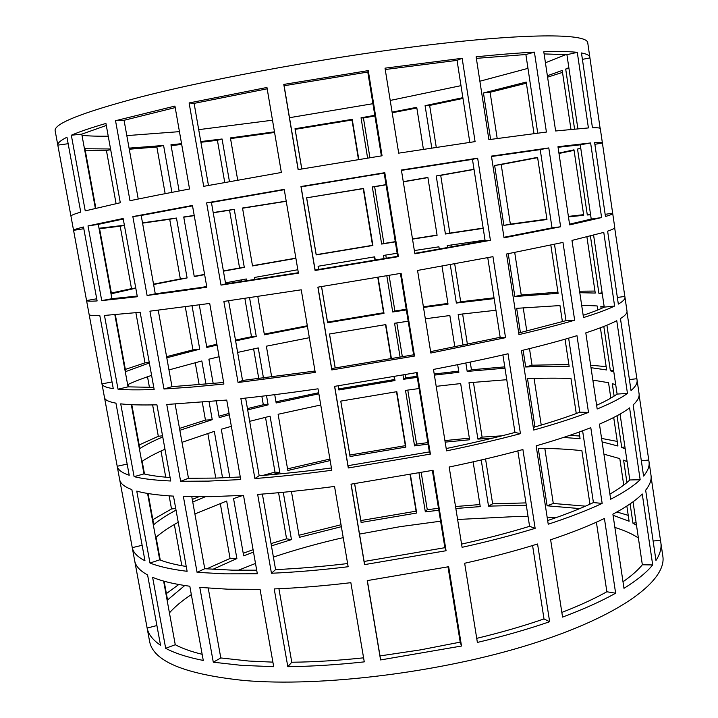 <?xml version="1.0" encoding="UTF-8"?>
<svg xmlns="http://www.w3.org/2000/svg" width="718" height="718" viewBox="0 0 718 718"><rect width="100%" height="100%" fill="white"/><g stroke="black" fill="none" stroke-linecap="round" stroke-linejoin="round"><path stroke-width="1.08" d="M278.925 588.724L291.777 662.238C314.304 661.987 338.241 660.515 363.577 657.832M367.347 580.593L380.01 655.911L420.335 649.907L460.202 642.134L447.996 566.843M476.725 638.356C501.02 632.513 523.44 626.042 544.002 618.934L532.577 545.527M561.835 612.427C579.309 605.651 594.325 598.767 606.872 591.758L596.389 522.201M623 581.786C631.391 575.935 637.835 570.271 642.341 564.779L633.034 501.81M636.507 525.307L632.953 523.207L630.09 503.901M626.931 482.541L623.61 460.121L627.11 461.746M603.928 454.171L619.805 458.614L623.736 485.09M626.85 506.064L629.103 521.25L613.064 515.282M579.767 508.586L547.107 505.795L538.24 448.301C554.143 448.427 568.692 449.217 581.876 450.68L589.954 504.171M262.384 494.065L275.586 569.598C298.132 568.602 322.149 566.583 347.611 563.558M351.129 484.156L364.125 561.458L444.891 547.69L432.362 470.416M461.566 544.109C486.086 538.617 508.766 532.693 529.588 526.33L517.84 450.895M547.663 520.541C565.38 514.555 580.638 508.568 593.427 502.573L582.603 430.791M609.896 494.101C618.476 489.173 625.118 484.462 629.803 479.965L620.056 414.08M625.216 448.965L621.725 447.431L617.04 415.758M614.123 396.094L612.283 383.645L615.712 384.695M592.862 380.109L608.541 382.703L610.83 398.095M613.71 417.499L617.938 446.022L602.088 441.884M534.946 426.923L527.506 378.664C543.382 378.063 557.868 378.009 570.981 378.503L576.267 413.532M579.076 432.083L580.072 438.707L563.513 437.441M245.61 398.086L259.171 475.684C281.743 473.916 305.832 471.349 331.42 467.965M334.678 386.356L348.015 465.677L429.364 451.918L416.512 372.624M446.201 448.544C470.954 443.41 493.876 438.052 514.977 432.451L502.905 354.943M533.294 427.407C551.262 422.229 566.762 417.167 579.803 412.213L568.638 338.16M596.622 405.284C605.409 401.308 612.23 397.575 617.103 394.083L606.916 325.218M613.8 371.762L610.381 370.811L603.811 326.466M601.163 308.543L600.831 306.308L604.188 306.765M581.67 305.249L597.161 305.94L597.762 309.988M600.401 327.785L606.656 369.967L591.004 367.688M520.406 332.596L516.664 308.327L559.968 305.572L562.4 321.691M565.048 339.201L569.15 366.404C556.055 366.063 541.569 366.261 525.702 366.997L523.117 350.196M228.602 300.761L242.531 380.468L314.996 371.026M317.993 287.146L331.68 368.54L413.622 354.809L400.429 273.423M430.612 351.632L500.159 337.289L487.755 257.636M518.728 332.999L565.999 320.659L554.484 244.273M583.178 315.319C592.162 312.312 599.189 309.575 604.242 307.124L593.606 235.199M602.258 293.698L598.911 293.339L590.42 236.025M586.911 236.895L595.249 293.061L579.794 292.702M550.823 245.053L558.119 293.339L514.842 296.534L508.236 253.696M284.274 189.714L211.424 202.431L225.658 283.924L298.338 272.714M301.129 186.859L315.112 270.031L397.655 256.308L384.175 173.155L300.959 186.518L384.803 172.688L398.409 256.64L315.076 270.489L300.959 186.518M414.807 253.355L485.135 240.799L472.462 159.36L401.461 170.381M503.964 237.29L552.016 227.875L540.214 149.613L491.498 156.515M569.553 224.169L591.228 219.062L580.252 144.83L558.065 147.298M590.582 214.745L587.306 214.996L577.532 149.03L580.754 148.258M558.927 153.078L573.996 149.838L583.707 215.301L568.459 216.89M537.585 157.368L546.963 219.502L503.874 225.362L494.639 165.49L537.585 157.368M267.186 88.808L194.111 103.383L208.453 185.459M381.375 155.887L367.787 72.051L284.122 85.738L298.221 169.592M469.814 142.379L457.052 60.366L385.234 69.511M537.728 133.126L525.881 54.523L476.357 58.355M577.864 128.702L566.924 54.694L544.109 53.922M574.571 128.998L565.694 69.045L568.835 67.645M547.367 75.74L562.221 70.463L570.963 129.348M490.618 139.409L483.456 92.963L526.213 82.076L533.995 133.593M526.303 505.257L488.527 506.127L481.222 459.996M492.772 438.097L477.91 439.102L468.98 382.739L506.764 379.714M504.969 368.181L467.185 371.412L465.847 362.985M463.038 345.241L458.165 314.493L495.95 310.257M494.137 298.616L456.352 303.05L450.267 264.592M447.574 247.593L447.251 245.574L485.027 240.108M483.196 228.351L445.42 234.014L436.221 175.964L473.997 169.251M431.796 148.034L425.083 105.663L462.859 97.666M390.206 100.448L460.992 85.657M479.884 81.215L527.963 68.363M545.429 62.762L565.892 54.586M175.21 107.583L124.061 120.292L138.224 199.003M192.514 205.851L141.186 215.472L155.276 293.806L206.757 286.697M158.229 310.185L171.988 386.661L223.63 382.497M175.12 404.09L188.475 478.287L216.19 478.071L240.279 476.985M191.796 496.73L204.747 568.71L232.578 570.173L256.694 570.191M208.238 588.15L220.803 657.948L248.742 661.036L272.894 662.14M457.608 519.491L516.448 516.52L528.062 516.556M547.134 517.139L555.983 517.669M595.419 522.632L596.478 522.839M614.877 527.443C624.337 530.36 632.163 533.86 638.374 537.953M354.647 483.654L360.849 520.559L416.072 511.18L410.086 474.616M243.231 553.282L253.086 549.683M271.045 543.616L286.581 538.814L278.584 492.71M166.388 593.598L178.764 584.524M181.825 565.73L174.339 524.49M147.585 574.938L160.536 645.258C152.826 640.034 148.366 634.308 147.136 628.07L134.751 561.117C135.774 566.233 140.055 570.846 147.585 574.938M340.79 401.102L349.846 455.041L405.347 445.672L396.507 391.732M263.111 475.361L275.003 472.103L265.498 417.302M152.853 519.679L171.512 508.945L169.134 495.86M165.741 477.174L160.994 451.021M131.861 489.586L144.982 560.785C137.479 556.917 133.243 552.537 132.265 547.646L119.727 479.893C120.498 483.645 124.546 486.876 131.861 489.586M329.526 333.996L335.234 368.002M338.223 385.817L338.743 388.896L394.514 379.526L394.038 376.663M391.122 358.829L385.521 324.635M218.972 416.189L229.078 413.406M247.45 408.614L263.318 404.737L261.837 396.237M258.767 378.565L253.625 348.903M139.175 444.954L158.319 436.293L152.62 404.907M149.452 387.451L147.513 376.762M115.948 403.157L129.222 475.253C121.943 472.785 117.931 469.787 117.205 466.26L104.532 397.7C105.034 400.052 108.84 401.874 115.948 403.157M318.146 266.243L318.684 269.447M321.556 286.572L327.525 322.113L383.574 312.752L377.767 277.301M374.967 260.158L374.428 256.891M206.667 346.606L216.899 344.245M235.477 340.117L251.506 336.715L244.856 298.392M241.921 281.483L241.634 279.823M125.345 369.411L144.991 362.859L135.89 312.734M99.82 315.633L113.273 388.644C106.21 387.603 102.441 386.024 101.974 383.906L89.14 314.52C89.391 315.435 92.945 315.812 99.82 315.633M306.685 197.988L316.207 254.684L372.534 245.332L363.245 188.646L306.604 197.827L363.541 188.43L372.884 245.484L316.189 254.89L306.604 197.827M194.228 276.313L204.594 274.384M223.388 270.937L239.579 268.011L229.554 210.239L213.228 212.752M194.237 215.633L183.772 217.195M111.362 293.034L131.511 288.636L120.175 226.179L99.596 228.746M83.494 227.005L97.118 300.941C90.28 301.363 86.761 301.237 86.564 300.564L73.577 230.334C73.541 229.778 76.853 228.665 83.494 227.005M416.844 107.996L392.19 112.744M374.904 115.939L363.443 118.003L369.914 157.718M274.572 132.453L230.541 138.601M165.158 193.645L156.847 146.975L129.267 149.227M105.932 123.433L120.301 202.736L85.236 210.877L71.324 135.226C79.267 131.78 90.8 127.849 105.932 123.433M70.956 216.208L57.817 145.126C57.503 143.061 60.554 140.432 66.962 137.228L80.757 212.115C74.151 214.036 70.885 215.4 70.956 216.208M116.083 203.643L106.426 150.484L85.325 150.807M224.743 182.489L217.41 140.279L200.914 142.29M181.708 144.471L171.099 145.583M358.488 159.567L352.008 120.005L295.161 129.339L301.811 168.981M101.732 300.609L88 225.919L123.155 218.487L137.344 296.731L101.732 300.609L111.909 298.706L137.219 296.058M153.544 284.149L180.335 278.934L169.708 219.259L142.568 223.145M286.24 201.291L242.558 208.22M252.476 265.714L295.87 258.148M427.91 177.597L403.301 181.851M386.06 184.795L374.643 186.725L383.888 243.492L395.277 241.661M412.482 238.923L437.056 235.073M118.021 389.192L104.469 315.444L140.163 312.276L154.155 389.479C138.628 390.071 126.583 389.973 118.021 389.192L128.046 386.849L153.769 387.379M166.585 356.658L192.954 349.881L185.28 306.748M264.278 334.085L307.322 325.766M385.772 255.069L386.293 258.247M389.084 275.38L394.891 311.002L406.244 309.287M423.396 306.792L447.924 303.427M134.104 476.653L120.714 403.848C129.312 404.862 141.383 405.185 156.928 404.817L170.74 480.997C155.088 480.306 142.873 478.852 134.104 476.653L143.986 473.889C150.645 475.531 159.351 476.743 170.112 477.515M179.5 428.413L205.456 420.111L202.279 402.251M199.164 384.767L195.233 362.671M275.972 401.793L318.675 392.737M396.83 322.903L402.358 356.846M405.266 374.67L405.787 377.865L417.104 376.277M434.21 374.015L458.694 371.116M149.981 563.02L136.761 491.121C145.574 493.562 157.807 495.232 173.487 496.129L187.111 571.313C171.333 569.365 158.956 566.601 149.981 563.02L159.719 559.834C166.531 562.526 175.371 564.743 186.231 566.475M215.768 478.089L207.816 433.394M192.28 499.432L198.778 496.775M287.541 468.845L329.903 459.062M407.779 390.089L416.575 444.092L427.856 442.611M444.918 440.592L469.357 438.159M165.67 648.309L152.611 577.308C161.622 581.122 174.016 584.102 189.821 586.247L203.266 660.452C187.371 657.293 174.833 653.245 165.67 648.309L175.264 644.719C182.219 648.426 191.185 651.621 202.153 654.304M206.667 568.871L230.065 558.451L220.273 503.399M299.002 535.251L341.032 524.759M421.215 472.561L427.264 509.681L438.51 508.326M455.526 506.531L479.911 504.548M651.145 477.237L662.813 556.028C667.085 580.404 620.666 615.927 530.961 644.163C441.516 672.398 321.018 687.252 244.066 680.485C184.32 674.247 152.799 661.09 149.523 641.003L55.187 130.954C53.356 123.909 81.61 112.645 139.938 97.172C215.436 77.652 340.476 55.098 436.786 44.004C533.366 32.857 587.225 33.943 587.746 42.793L600.113 128.36M241.365 665.353L213.291 662.202L199.792 587.405L227.768 589.191L260.069 589.343L273.693 666.69L241.365 665.353M225.03 573.853L197.073 572.345L183.386 496.551L211.254 496.65L243.51 495.357L257.322 573.772L225.03 573.853M208.48 481.105L180.631 481.293L166.764 404.485L226.726 400.061L240.736 479.561L208.48 481.105M191.697 387.092L163.973 389.012L149.918 311.172L209.71 303.436L223.908 384.049L191.697 387.092M174.68 291.786L147.091 295.493L132.839 216.585L192.451 205.447L206.847 287.2L174.68 291.786M157.43 195.152L129.976 200.699L115.535 120.714L174.941 106.076L189.543 188.987L157.43 195.152M462.975 98.429L429.651 105.438L436.275 147.352M474.033 169.448L440.708 175.363L449.836 233.108L483.16 228.091M451.703 244.91L451.999 246.804M454.691 263.793L460.696 301.775L494.011 297.817M462.616 313.954L467.418 344.335M470.227 362.069L471.448 369.779L504.763 366.862M473.431 382.317L482.092 437.118L501.9 435.835M485.547 458.981L492.638 503.803L525.944 502.905M287.819 666.69L274.204 588.922C298.203 587.988 323.746 585.906 350.851 582.684L364.268 661.87C337.281 664.805 311.791 666.403 287.819 666.69L291.777 662.238M477.38 642.43L464.654 563.262C490.977 557.365 515.282 550.939 537.567 543.993L549.638 621.725C527.586 629.336 503.506 636.238 477.38 642.43M623.978 588.329L612.894 514.178C626.168 507.105 635.951 500.374 642.26 493.993L652.698 564.94C646.595 572.443 637.019 580.243 623.978 588.329M544.818 448.391L553.291 503.48L585.466 506.163M271.458 573.26L257.654 494.424C281.68 492.674 307.313 490.017 334.543 486.436L348.149 566.735C321.027 570.02 295.466 572.192 271.458 573.26L275.586 569.598M462.087 547.313L449.172 467.032C475.747 461.495 500.329 455.67 522.901 449.531L535.143 528.34C512.805 535.152 488.455 541.48 462.087 547.313M610.668 499.243L599.44 424.123C612.984 418.298 623.036 412.886 629.587 407.887L640.16 479.723C633.815 485.871 623.978 492.377 610.668 499.243M534.075 378.449L541.237 425.083M569.706 435.368L579.659 436.005M254.881 478.547L240.88 398.607C264.924 396.022 290.637 392.764 318.011 388.815L331.806 470.263C304.549 473.898 278.907 476.662 254.881 478.547L259.171 475.684M446.569 450.859L433.475 369.429C460.31 364.277 485.162 359.054 508.03 353.759L520.433 433.663C497.816 439.658 473.189 445.384 446.569 450.859M597.179 409L585.798 332.874C599.638 328.332 609.959 324.276 616.762 320.686L627.46 393.428C620.873 398.194 610.776 403.381 597.179 409M523.216 307.789L526.788 331.052M529.489 348.634L532.038 365.22L568.862 364.457M238.062 382.506L223.863 301.434L301.237 289.803L315.229 372.418L238.062 382.506L242.531 380.468M430.836 353.032L417.553 270.444L492.952 256.649L505.535 337.675L430.836 353.032M583.51 317.553L571.977 240.422L603.775 232.381L614.608 306.048C607.76 309.395 597.394 313.227 583.51 317.553M514.707 252.431L521.25 295.035L557.94 292.172M221.009 285.109L206.613 202.898L284.22 189.364L298.41 273.163L221.009 285.109L225.658 283.924M414.878 253.804L401.398 170.022L477.658 158.166L490.412 240.333L414.878 253.804M569.661 224.887L557.976 146.723L590.618 142.945L601.594 217.554L569.661 224.887M537.629 157.664L501.191 164.512L510.354 224.142L546.91 219.125M298.114 169.61L283.789 84.419L368.262 70.606L382.066 155.779L298.114 169.61M488.895 139.651L476.115 56.803C498.714 54.505 518.145 52.953 534.416 52.154L546.407 132.058L488.895 139.651M602.375 142.828L612.696 213.417C612.822 214.018 610.417 215.032 605.471 216.486L594.63 142.622C599.754 142.272 602.339 142.343 602.375 142.828L600.293 128.621C600.23 127.921 597.609 127.633 592.449 127.759L581.463 52.961C586.821 53.958 589.622 55.358 589.846 57.171M562.508 72.383L547.583 77.176M526.384 83.198L490.089 92.281L497.197 138.493M577.29 52.36L588.41 127.93L555.624 130.981L543.786 51.759C558.523 51.283 569.688 51.481 577.29 52.36L566.924 54.694M462.15 58.293L475.083 141.617L398.687 153.149L385.019 68.156L462.15 58.293L457.052 60.366M266.952 87.461L281.357 172.482L203.706 186.339L189.112 102.952L266.952 87.461M568.387 216.405L583.617 214.664M574.077 150.349L558.981 153.464M548.794 147.935L560.623 226.771L504.036 237.802L491.435 156.111L548.794 147.935L540.214 149.613M579.57 291.203L594.953 291.068M614.662 227.812L624.956 297.198C625.261 299.065 623.053 301.363 618.333 304.091L607.625 231.16C612.535 229.5 614.904 228.261 614.752 227.453L612.696 213.417M562.975 242.433L574.66 320.21C559.25 324.716 540.69 329.517 518.97 334.597L506.54 254.028L562.975 242.433M401.111 273.307L414.519 356.065L331.806 369.932L317.886 287.164L401.111 273.307M590.627 365.202L606.163 366.647M626.967 311.953L637.063 379.993C637.548 383.098 635.547 386.634 631.032 390.619L620.46 318.586C625.145 315.651 627.317 313.147 626.985 311.065L624.956 297.198M576.976 335.665L588.5 412.419C573.386 418.163 555.122 424.042 533.698 430.055L521.439 350.599C543.113 345.358 561.62 340.386 576.976 335.665M417.185 372.498L430.405 454.09L348.293 467.965L334.57 386.365L417.185 372.498M601.576 438.42L617.256 441.417M639.128 395.088L649.027 461.8C649.691 466.117 647.878 470.873 643.579 476.07L633.141 404.934C637.611 400.752 639.585 397 639.065 393.688L637.063 379.993M590.788 427.668L602.16 503.408C587.333 510.363 569.356 517.301 548.229 524.212L536.14 445.842C557.509 439.676 575.728 433.618 590.788 427.668M433.035 470.29L446.066 550.733L364.547 564.626L351.021 484.174L433.035 470.29M616.933 511.988L628.232 515.371M660.856 542.646C661.691 548.139 660.066 554.09 655.974 560.48L645.661 490.215C649.916 484.812 651.702 479.848 651.011 475.343L649.027 461.8M604.421 518.459L615.64 593.212C601.092 601.343 583.402 609.304 562.562 617.094L550.634 539.783C571.707 532.72 589.64 525.612 604.421 518.459M448.66 566.708L461.512 646.029L380.576 659.941L367.239 580.611L448.66 566.708M81.996 135.352C88.969 136.061 97.72 136.339 108.247 136.196M126.817 135.612L179.446 131.645M198.698 129.653L272.499 120.211M289.498 117.698L372.911 103.697M169.43 612.858C174.923 606.701 182.219 600.607 191.329 594.585M238.295 570.263L255.509 563.442M273.396 557.087C295.376 549.728 318.657 543.239 343.222 537.638M359.521 534.093L399.962 526.689L440.592 521.196M106.3 125.462L81.78 134.149L95.359 208.337M95.835 208.22L84.948 148.734L110.563 148.985M129.069 148.141L163.587 145.458L171.907 192.343M179.123 190.952L170.956 144.758L181.564 143.681M200.78 141.563L222.068 138.987L229.455 181.636M237.712 180.155L230.424 137.919L274.473 131.825M361.639 176.808L304.665 186.258M301.766 168.99L295.008 128.737L352.224 119.341L358.803 159.513M381.285 173.621L370.434 175.371M392.082 112.116L416.736 107.332L423.414 149.308M367.616 158.086L361.046 117.788L374.796 115.32M123.254 219.026L98.303 224.384L111.909 298.706M135.792 288.205L111.496 293.725L99.497 228.189L124.385 225.264M142.514 222.858L176.466 218.039L187.093 277.956L153.607 284.507M213.192 212.555L234.248 209.324L244.308 267.401L223.433 271.18M204.639 274.644L194.273 276.592L183.727 216.971L194.201 215.418M295.906 258.354L252.521 265.938L242.522 208.041L286.213 201.13M395.313 241.867L381.644 244.066L372.328 186.949L386.033 184.625M403.274 181.681L427.883 177.418L437.091 235.298L412.518 239.13M114.844 314.744L128.046 386.849M149.353 362.985L125.74 371.565L115.329 314.708M192.047 305.85L199.739 349.181L166.791 357.788M225.47 282.847L246.31 278.961L246.624 280.774M249.559 297.701L256.272 336.473L235.612 340.879M201.372 287.478L206.712 286.437M217.042 345.062L206.82 347.467L199.281 304.872M307.439 326.421L264.404 334.794L257.789 296.48M254.863 279.508L254.504 277.462L297.835 269.744M318.63 269.456L318.092 266.252L374.742 256.838L375.281 260.104M378.081 277.247L383.995 313.344L327.587 322.759L321.511 286.581M406.343 309.943L392.719 311.989L386.814 275.766M384.013 258.633L383.493 255.429L397.162 253.257M441.992 266.091L448.032 304.127L423.503 307.457M414.358 250.564L438.922 246.812L439.281 249.065M131.313 404.674L143.986 473.889M128.549 386.894L128.1 384.453C134.23 381.581 142.056 378.548 151.597 375.37M162.762 436.966C153.41 440.915 145.772 444.774 139.831 448.535L131.807 404.692M209.055 401.694L212.241 419.68L179.841 430.297M168.972 369.923L201.83 360.974L205.949 384.184M237.631 352.43L258.256 347.916L263.461 377.991M266.522 395.672L268.119 404.853L247.674 409.897M213.192 383.52L208.893 359.206L219.098 356.729M229.32 414.771L219.232 417.625L216.297 401.048M318.855 393.823L276.17 402.969L274.734 394.658M271.682 376.959L266.369 346.202L309.35 337.693M335.18 368.002L329.472 334.005L385.835 324.59L391.436 358.776M394.353 376.609L394.999 380.54L338.869 389.973L338.169 385.817M417.275 377.354L403.695 379.257L403.013 375.074M400.106 357.25L394.559 323.244L408.174 321.224M457.662 364.663L458.874 372.274L434.39 375.119M425.325 318.783L449.854 315.525L454.835 346.902M147.567 493.445L159.719 559.834M144.498 474.015L142.164 461.279C148.061 457.339 155.671 453.318 164.978 449.217M176.027 510.157C166.89 515.012 159.477 519.841 153.769 524.661L148.07 493.535M205.312 496.739L192.747 502.053M182.004 442.306L214.314 431.356L222.571 477.856M249.676 421.331L270.076 416.189L279.841 472.57L272.481 474.562M229.832 477.542L221.288 429.247L231.358 426.321M330.163 460.57L287.828 470.478L278.117 414.268L320.749 404.988M396.821 391.678L405.894 447.099L350.043 456.531L340.745 401.111L396.821 391.678M428.099 444.119L414.555 445.887L405.508 390.412L419.088 388.528M436.194 386.338L460.669 383.574L469.608 439.766L445.169 442.126M163.614 581.086L175.264 644.719M160.249 560.04L156.075 537.261C161.747 532.28 169.125 527.281 178.226 522.282M184.75 585.52L167.554 599.943L164.126 581.23M194.892 513.935L226.682 501.029L236.886 558.55L212.851 569.329M283.26 492.27L291.463 539.622L271.44 545.877M253.508 552.115L243.68 555.84L233.547 498.588L243.007 495.384M341.364 526.689L299.361 537.333L291.445 491.471M410.391 474.562L416.691 513.02L361.118 522.462L354.602 483.654M438.815 510.238L425.325 511.871L418.98 472.982M473.117 461.845L480.234 506.603L455.84 508.488M429.651 105.438L425.083 105.663M490.089 92.281L483.456 92.963M568.961 68.506L565.694 69.045M589.81 57.943L582.406 59.361M534.416 52.154L525.881 54.523M368.262 70.606L367.787 72.051M283.789 84.419L284.122 85.738M189.112 102.952L194.111 103.383M115.535 120.714L124.061 120.292M71.324 135.226L81.78 134.149M57.817 145.126L68.156 143.717M106.426 150.484L110.689 149.676M156.847 146.975L163.587 145.458M217.41 140.279L222.068 138.987M295.161 129.339L295.008 128.737M352.008 120.005L352.224 119.341M363.443 118.003L361.046 117.788M510.354 224.142L503.874 225.362M501.191 164.512L494.639 165.49M590.546 214.458L587.306 214.996M580.79 148.491L577.532 149.03M612.526 213.192L605.157 214.35M602.258 143.044L594.872 144.318M601.594 217.554L591.228 219.062M590.618 142.945L580.252 144.83M560.623 226.771L552.016 227.875M490.412 240.333L485.135 240.799M477.658 158.166L472.462 159.36M398.409 256.64L397.655 256.308M384.803 172.688L384.175 173.155M315.076 270.489L315.112 270.031M206.613 202.898L211.424 202.431M132.839 216.585L141.186 215.472M147.091 295.493L155.276 293.806M88 225.919L98.303 224.384M73.577 230.334L83.809 228.719M86.564 300.564L96.715 298.778M120.175 226.179L124.42 225.443M131.511 288.636L135.756 287.972M169.708 219.259L176.466 218.039M180.335 278.934L187.093 277.956M229.554 210.239L234.248 209.324M239.579 268.011L244.308 267.401M383.888 243.492L381.644 244.066M374.643 186.725L372.328 186.949M440.708 175.363L436.221 175.964M449.836 233.108L445.42 234.014M521.25 295.035L514.842 296.534M602.124 292.8L598.911 293.339M624.705 296.444L617.363 297.467M614.608 306.048L604.242 307.124M574.66 320.21L565.999 320.659M505.535 337.675L500.159 337.289M414.519 356.065L413.622 354.809M331.806 369.932L331.68 368.54M163.973 389.012L171.988 386.661M101.974 383.906L112.035 381.931M144.991 362.859L149.218 362.267M192.954 349.881L199.739 349.181M251.506 336.715L256.272 336.473M327.525 322.113L327.587 322.759M383.574 312.752L383.995 313.344M394.891 311.002L392.719 311.989M460.696 301.775L456.352 303.05M532.038 365.22L525.702 366.997M613.585 370.273L610.381 370.811M636.731 378.718L629.417 379.598M627.46 393.428L617.103 394.083M588.5 412.419L579.803 412.213M520.433 433.663L514.977 432.451M430.405 454.09L429.364 451.918M348.293 467.965L348.015 465.677M180.631 481.293L188.475 478.287M117.205 466.26L127.167 464.097M158.319 436.293L162.546 435.781M205.456 420.111L212.241 419.68M263.318 404.737L268.119 404.853M338.743 388.896L338.869 389.973M394.514 379.526L394.999 380.54M405.787 377.865L403.695 379.257M471.448 369.779L467.185 371.412M624.911 446.892L621.725 447.431M648.632 460.032L641.336 460.776M640.16 479.723L629.803 479.965M602.16 503.408L593.427 502.573M535.143 528.34L529.588 526.33M446.066 550.733L444.891 547.69M364.547 564.626L364.125 561.458M197.073 572.345L204.747 568.71M132.265 547.646L142.128 545.294M171.512 508.945L175.731 508.515M275.003 472.103L279.841 472.57M349.846 455.041L350.043 456.531M405.347 445.672L405.894 447.099M416.575 444.092L414.555 445.887M482.092 437.118L477.91 439.102M553.291 503.48L547.107 505.795M636.112 522.668L632.953 523.207M660.38 540.385L653.111 541.004M652.698 564.94L642.341 564.779M615.64 593.212L606.872 591.758M549.638 621.725L544.002 618.934M461.512 646.029L460.202 642.134M380.576 659.941L380.01 655.911M213.291 662.202L220.803 657.948M147.136 628.07L156.91 625.54M230.065 558.451L236.886 558.55M286.581 538.814L291.463 539.622M360.849 520.559L361.118 522.462M416.072 511.18L416.691 513.02M427.264 509.681L425.325 511.871M492.638 503.803L488.527 506.127"/></g></svg>
